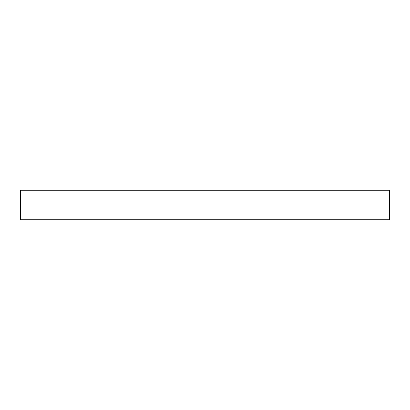 <?xml version="1.0" encoding="UTF-8"?>
<svg xmlns="http://www.w3.org/2000/svg" width="410" height="410" viewBox="0 0 410 410"><rect width="100%" height="100%" fill="white"/><g stroke="black" fill="none" stroke-linecap="round" stroke-linejoin="round"><path stroke-width="0.61" d="M389.5 190.24L20.5 190.24L20.5 219.76L389.5 219.76L389.5 190.24"/></g></svg>
